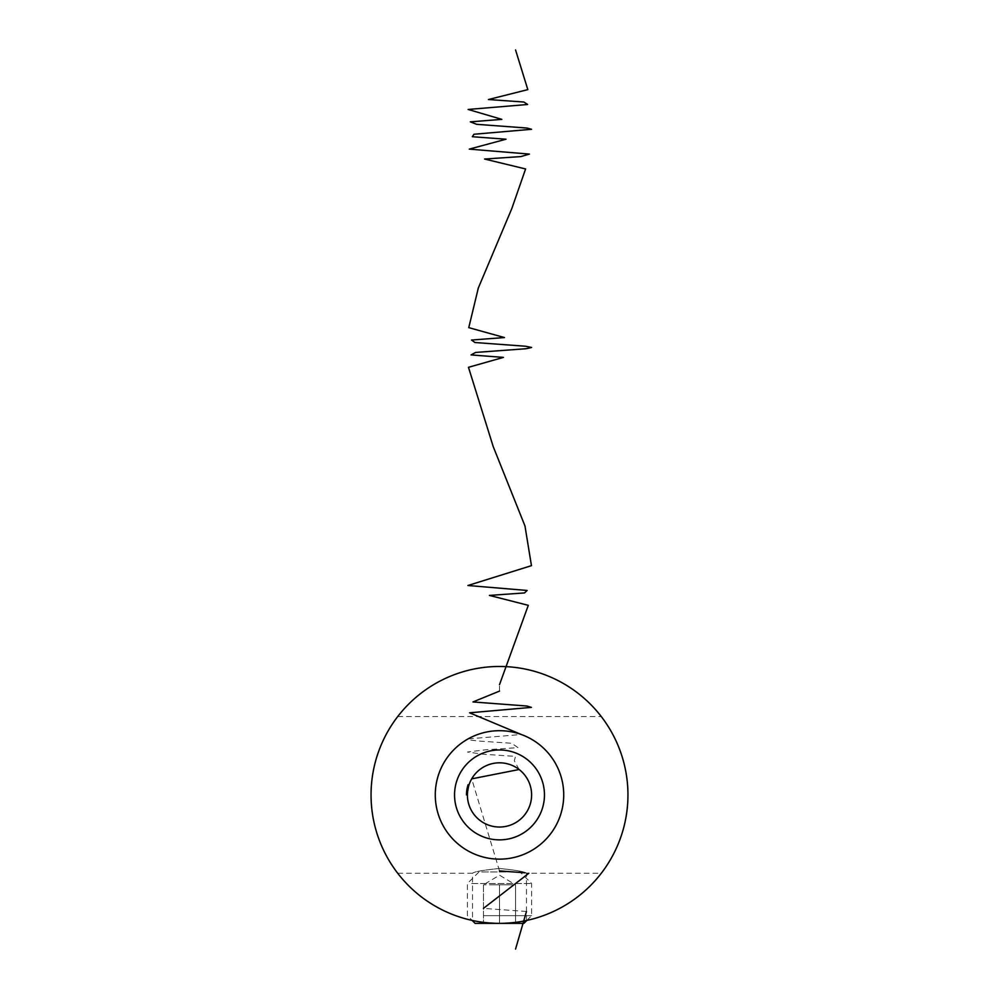 <?xml version="1.0" encoding="UTF-8"?>
<svg xmlns="http://www.w3.org/2000/svg" width="999" height="999" viewBox="0 0 999 999"><rect width="100%" height="100%" fill="white"/><g stroke="black" fill="none" stroke-linecap="round" stroke-linejoin="round"><path stroke-width="0.75" stroke-dasharray="5 3.75" d="M466.371 790.696L467.457 785.514L466.108 795.179L467.782 784.465L466.121 793.868A33.392 33.392 0 0 0 466.108 794.917L467.395 794.917A32.105 32.105 0 0 0 499.5 827.035A32.105 32.105 0 0 0 531.605 794.917A32.105 32.105 0 0 0 499.5 762.811A32.105 32.105 0 0 0 467.395 794.917L469.143 784.465L467.395 794.917A32.105 32.105 0 0 1 469.143 784.465L467.47 792.569A32.105 32.105 0 0 0 467.395 794.917A32.105 32.105 0 0 1 467.407 793.868L469.055 784.727A32.105 32.105 0 0 0 468.718 785.763L467.395 794.917L469.143 784.465L467.982 788.773A32.105 32.105 0 0 0 467.794 789.822L467.395 794.917A32.105 32.105 0 0 1 469.143 784.465L467.47 792.569A32.105 32.105 0 0 0 467.395 794.917L468.718 785.763A32.105 32.105 0 0 1 469.055 784.727L467.395 794.917A32.105 32.105 0 0 1 467.619 791.108L467.969 788.81A32.105 32.105 0 0 1 468.269 787.474A32.105 32.105 0 0 0 467.395 794.917A32.105 32.105 0 0 1 467.619 791.108L467.969 788.81A32.105 32.105 0 0 1 468.269 787.474A32.105 32.105 0 0 0 467.395 794.917A32.105 32.105 0 0 1 468.269 787.474A32.105 32.105 0 0 0 467.969 788.848L467.395 794.917A32.105 32.105 0 0 1 467.644 790.883L467.982 788.76A32.105 32.105 0 0 1 468.269 787.474A32.105 32.105 0 0 0 467.395 794.917A32.105 32.105 0 0 1 469.143 784.465A32.105 32.105 0 0 0 467.957 788.91L467.395 794.917A32.105 32.105 0 0 1 469.143 784.465A32.105 32.105 0 0 0 467.395 794.917L467.582 791.395A32.105 32.105 0 0 0 467.395 794.917A32.105 32.105 0 0 1 469.055 784.727A32.105 32.105 0 0 0 467.395 794.917A32.105 32.105 0 0 1 467.507 792.219L467.582 791.408A32.105 32.105 0 0 0 467.395 794.917A32.105 32.105 0 0 1 467.507 792.219L468.094 788.248L467.582 791.408L466.296 791.395L466.508 789.722L467.819 789.722L466.508 789.722L466.783 788.248L468.094 788.248L467.644 790.883A32.105 32.105 0 0 0 467.395 794.917L467.42 793.631A32.105 32.105 0 0 0 467.395 794.917A32.105 32.105 0 0 1 467.52 792.02L467.619 791.133A32.105 32.105 0 0 0 467.395 794.917A32.105 32.105 0 0 1 467.544 791.782L467.42 793.631A32.105 32.105 0 0 0 467.395 794.917L466.108 794.917A33.392 33.392 0 0 1 466.183 792.569L467.47 792.569L466.183 792.569L467.782 784.465L469.143 784.465L467.782 784.465L466.496 789.822L467.794 789.822L468.793 785.514L467.395 794.13L468.793 785.514L467.395 794.13L467.794 789.822L466.496 789.822L467.782 784.465L469.143 784.465L467.782 784.465A33.392 33.392 0 0 0 466.283 791.52L467.569 791.52A32.105 32.105 0 0 1 467.694 790.471A32.105 32.105 0 0 0 467.569 791.52L468.356 787.087A32.105 32.105 0 0 0 467.569 791.52L468.356 787.087A32.105 32.105 0 0 0 467.569 791.52L466.283 791.52A33.392 33.392 0 0 0 466.183 792.569L467.47 792.569L466.183 792.569A33.392 33.392 0 0 0 466.108 794.917L467.395 794.917L466.108 794.917L466.371 790.696L467.669 790.696M499.5 923.363C483.116 922.414 474.125 921.465 472.527 920.504C474.1 921.453 483.091 922.414 499.5 923.363C483.116 922.414 474.125 921.465 472.527 920.504C474.1 921.453 483.091 922.414 499.5 923.363C515.884 922.414 524.875 921.465 526.473 920.504C524.887 921.465 515.896 922.414 499.5 923.363C515.884 922.414 524.875 921.465 526.473 920.504C524.887 921.465 515.896 922.414 499.5 923.363A128.446 128.446 0 0 1 371.054 794.917A128.446 128.446 0 0 1 499.5 666.47A128.446 128.446 0 0 1 627.946 794.917A128.446 128.446 0 0 1 499.5 923.363L483.441 923.363L515.559 923.363L499.5 923.363L499.5 884.827L491.471 884.827L515.559 884.827L483.441 884.827L507.529 884.827L499.5 884.827L499.5 923.363M499.5 868.481C483.104 870.117 474.113 871.715 472.527 873.263C474.125 871.715 483.116 870.117 499.5 868.481C483.104 870.117 474.113 871.715 472.527 873.263C474.125 871.715 483.116 870.117 499.5 868.481C515.896 870.117 524.887 871.715 526.473 873.263C524.875 871.715 515.884 870.117 499.5 868.481C515.896 870.117 524.887 871.715 526.473 873.263C524.875 871.715 515.884 870.117 499.5 868.481M627.946 794.917C629.07 838.198 601.773 873.376 601.273 873.263C601.748 873.338 629.07 838.286 627.946 794.917C629.07 838.198 601.773 873.376 601.273 873.263C601.748 873.338 629.07 838.286 627.946 794.917C629.058 751.61 601.773 716.47 601.273 716.57C601.76 716.47 629.095 751.66 627.946 794.917C629.058 751.61 601.773 716.47 601.273 716.57C601.76 716.47 629.095 751.66 627.946 794.917M371.054 794.917C369.942 838.223 397.227 873.363 397.727 873.263C397.24 873.376 369.905 838.173 371.054 794.917C369.942 838.223 397.227 873.363 397.727 873.263C397.24 873.376 369.905 838.173 371.054 794.917C369.93 751.648 397.227 716.458 397.727 716.57C397.252 716.495 369.93 751.548 371.054 794.917C369.93 751.648 397.227 716.458 397.727 716.57C397.252 716.495 369.93 751.548 371.054 794.917M466.645 788.948L468.094 788.248L466.783 788.248L468.094 788.248L466.783 788.248L468.094 788.248L466.783 788.248L468.094 788.248L466.783 788.248L466.258 791.782A33.392 33.392 0 0 0 466.108 794.917A33.392 33.392 0 0 1 466.133 793.631L466.233 792.02A33.392 33.392 0 0 0 466.108 794.917A33.392 33.392 0 0 1 466.346 790.883A33.392 33.392 0 0 0 466.108 794.917A33.392 33.392 0 0 1 466.945 787.474A33.392 33.392 0 0 0 466.108 794.917A33.392 33.392 0 0 1 466.321 791.133L466.208 792.219A33.392 33.392 0 0 0 466.108 794.917A33.392 33.392 0 0 1 466.133 793.631L466.658 788.848A33.392 33.392 0 0 1 466.945 787.474A33.392 33.392 0 0 0 466.67 788.81L466.321 791.108A33.392 33.392 0 0 0 466.108 794.917A33.392 33.392 0 0 1 466.283 791.408L466.271 791.545A33.392 33.392 0 0 1 467.033 787.087L466.108 795.179L467.694 784.727A33.392 33.392 0 0 0 467.382 785.763L466.208 792.219A33.392 33.392 0 0 0 466.108 794.917A33.392 33.392 0 0 1 466.945 787.474A33.392 33.392 0 0 0 466.67 788.81L466.321 791.108A33.392 33.392 0 0 0 466.108 794.917A33.392 33.392 0 0 1 466.183 792.569L467.782 784.465A33.392 33.392 0 0 0 466.108 794.917A33.392 33.392 0 0 1 466.945 787.474A33.392 33.392 0 0 0 466.683 788.76L467.782 784.465L466.108 795.179L467.382 785.763A33.392 33.392 0 0 1 467.694 784.727L466.108 795.179L466.496 789.822A33.392 33.392 0 0 1 466.67 788.773L467.982 788.773L468.294 787.337L467.395 794.13L468.094 788.248L467.395 794.13L468.094 788.248L467.694 790.471L466.396 790.471A33.392 33.392 0 0 0 466.283 791.52L467.569 791.52L466.283 791.52A33.392 33.392 0 0 1 467.033 787.087L468.356 787.087L467.045 787.075L466.283 791.52L467.569 791.52L466.283 791.52A33.392 33.392 0 0 1 466.396 790.471L467.694 790.471M466.108 795.179L467.395 795.179M467.457 785.514L468.793 785.514L467.457 785.514M466.496 789.822L467.794 789.822L466.496 789.822M466.196 792.382L467.495 792.382L466.196 792.382M466.108 794.13L466.645 788.91A33.392 33.392 0 0 1 467.782 784.465A33.392 33.392 0 0 0 466.108 794.917A33.392 33.392 0 0 1 466.283 791.408L466.108 794.13L467.395 794.13M466.858 787.861L468.169 787.861L466.858 787.861M466.945 787.487L468.269 787.474M466.121 793.868L467.407 793.868L466.121 793.868M466.92 787.574L468.244 787.574M466.645 788.91A33.392 33.392 0 0 0 466.108 794.917A33.392 33.392 0 0 1 467.782 784.465A33.392 33.392 0 0 0 466.108 794.917A33.392 33.392 0 0 1 467.694 784.727A33.392 33.392 0 0 0 467.382 785.763L468.718 785.763L467.382 785.763A33.392 33.392 0 0 0 466.645 788.91L467.957 788.91M467.694 784.727L469.055 784.727L467.694 784.727M466.108 794.742L467.395 794.742M467.045 787.075L468.356 787.112L467.033 787.087M467.782 784.465L469.143 784.465L467.782 784.465M466.595 789.21L467.907 789.21M466.458 790.084L467.757 790.084M466.246 791.895L467.532 791.895M466.221 792.17L467.507 792.17L466.221 792.17M466.133 793.581L467.42 793.581M466.233 791.982L467.52 791.982M466.183 792.569L467.47 792.569M466.283 791.52L467.569 791.545M466.733 788.448L468.044 788.448M466.271 791.583L467.557 791.583M466.208 792.307L467.495 792.307L466.208 792.307M466.583 789.297L467.882 789.297M466.108 794.917L467.395 794.917L466.108 794.917M466.67 788.81L467.969 788.848M466.983 787.337L468.294 787.337M466.433 790.221L467.732 790.221L466.433 790.221M466.133 793.631L467.42 793.631L466.133 793.631M466.108 795.054L467.395 795.054M466.321 791.171L467.607 791.171L466.321 791.133M466.308 791.208L467.607 791.208M466.683 788.76L467.982 788.76L466.67 788.798L466.296 791.395L467.582 791.395L466.283 791.408L467.582 791.408M466.895 787.712L468.206 787.712M466.608 789.135L467.919 789.135M466.158 792.994L467.445 792.994M466.683 788.723L467.994 788.723M466.471 789.947L467.782 789.947L466.471 789.947M475.099 923.363L523.901 923.363M483.441 915.658L531.605 915.658L483.441 915.658M481.705 871.99L520.054 871.99L481.705 871.99M471.69 883.541L531.605 883.541L471.69 883.541M483.441 884.827L483.441 923.363L483.441 884.827L499.5 875.186L515.559 884.827L515.559 923.363L515.559 884.827M526.473 911.488L483.441 908.378M528.833 873.263L525.074 872.801M499.5 870.916L471.69 778.858M519.13 769.505L514.298 760.763L515.546 756.38L482.817 754.195L467.42 752.01L485.352 749.824L517.981 747.639L511.688 743.268L479.295 741.083L469.405 739.984L467.907 738.898L521.328 734.515M499.5 691.096L499.5 684.677M466.321 791.108L467.619 791.108L466.321 791.108M466.208 792.219L467.507 792.219L466.208 792.219M466.346 790.883L467.644 790.883L466.346 790.883M466.233 792.02L467.52 792.02M466.258 791.782L467.544 791.782M397.727 873.263L472.527 873.263L472.527 920.491M526.473 920.504L526.473 873.263L601.273 873.263M397.727 716.57L601.273 716.57M526.848 920.416L531.605 915.658L531.605 883.541L520.054 871.99M478.946 871.99L467.395 883.541L467.395 915.658L472.152 920.416"/><path stroke-width="1.5" d="M544.455 794.917A44.955 44.955 0 0 1 499.5 839.872A44.955 44.955 0 0 1 454.545 794.917A44.955 44.955 0 0 1 499.5 749.962A44.955 44.955 0 0 1 544.455 794.917M467.395 794.917A32.105 32.105 0 0 0 499.5 827.035A32.105 32.105 0 0 0 531.605 794.917A32.105 32.105 0 0 0 499.5 762.811A32.105 32.105 0 0 0 467.395 794.917L467.395 794.917M499.5 730.694A64.223 64.223 0 0 1 563.723 794.917A64.223 64.223 0 0 1 499.5 859.14A64.223 64.223 0 0 1 435.277 794.917A64.223 64.223 0 0 1 499.5 730.694M499.5 666.47A128.446 128.446 0 0 1 627.946 794.917A128.446 128.446 0 0 1 499.5 923.363A128.446 128.446 0 0 1 371.054 794.917A128.446 128.446 0 0 1 499.5 666.47M467.582 791.395L467.982 788.798M467.694 790.471L467.944 788.948M526.848 920.416L523.901 923.363L475.099 923.363L472.152 920.416M515.559 949.05L526.473 911.488M483.441 908.378L528.833 873.263M525.074 872.801L499.5 870.916M471.69 778.858L519.13 769.505M521.328 734.515L469.605 712.811L531.406 707.379L526.848 706.018L472.977 701.947L499.5 691.096M499.5 684.677L528.296 605.332L489.423 595.416L524.525 592.931L527.11 590.459L467.907 585.501L531.456 565.659L524.975 525.986L493.231 446.653L468.481 367.307L503.434 357.392L471.029 354.92L475.624 352.435L526.186 348.713L531.605 347.477L525.586 346.241L474.937 342.52L471.528 340.035L504.47 337.562L468.768 327.635L478.334 287.974L511.788 208.629L525.599 168.956L484.59 159.041L520.916 156.568L529.408 154.083L469.268 149.126L506.018 139.211L472.34 136.726L473.951 134.253L531.543 129.296L527.022 128.047L476.698 124.326L470.329 121.853L501.86 119.368L468.119 109.453L527.634 104.495L523.863 102.023L488.436 99.538L527.822 89.623L515.559 49.95"/></g></svg>
